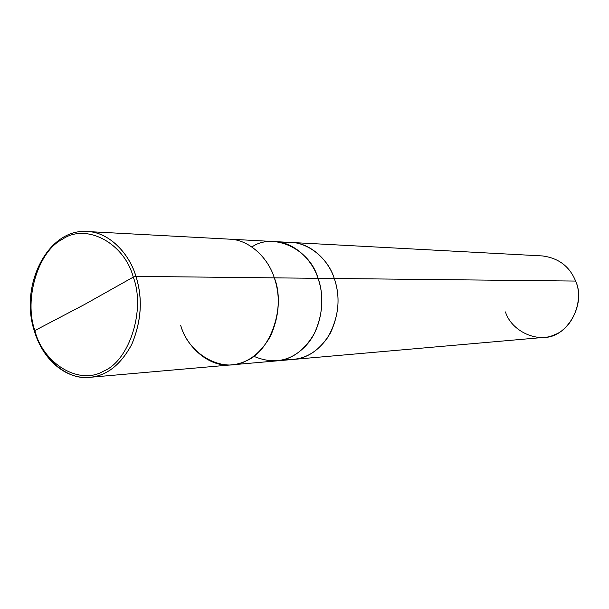 <?xml version="1.0" encoding="UTF-8"?>
<svg xmlns="http://www.w3.org/2000/svg" width="609" height="609" viewBox="0 0 609 609"><rect width="100%" height="100%" fill="white"/><g stroke="black" fill="none" stroke-linecap="round" stroke-linejoin="round"><path stroke-width="0.91" d="M34.865 330.55L84.529 304.5L133.287 277.118C145.802 309.981 129.245 361.03 103.477 371.185C78.964 385.748 42.881 363.329 34.865 330.55C42.881 363.329 78.964 385.748 103.477 371.185C129.245 361.03 145.802 309.981 133.287 277.118L135.914 276.379C142.849 298.319 141.463 320.973 131.757 344.344C120.673 364.882 106.682 375.875 89.782 377.321C106.682 375.875 120.673 364.882 131.757 344.344C141.463 320.973 142.849 298.319 135.914 276.379L135.959 276.379C142.887 298.319 141.509 320.973 131.803 344.344C120.719 364.875 106.727 375.867 89.828 377.321L89.805 377.321C65.917 379.712 42.721 359.683 34.386 331.06L34.865 330.55C23.721 299.392 37.956 251.289 62.514 239.223C85.648 222.94 124.053 242.412 133.287 277.118L84.529 304.5L34.865 330.55L34.386 331.06L34.934 331.167C41.564 356.981 66.206 380.526 89.782 377.321L89.828 377.321C106.727 375.867 120.719 364.875 131.803 344.344C141.509 320.973 142.887 298.319 135.959 276.379L274.324 277.856C280.68 296.69 279.379 316.162 270.426 336.267C260.203 353.966 247.269 363.497 231.618 364.852C247.269 363.497 260.203 353.966 270.426 336.267C279.379 316.162 280.68 296.69 274.324 277.856L135.959 276.379L133.287 277.118C124.053 242.412 85.648 222.94 62.514 239.223C37.956 251.289 23.721 299.392 34.865 330.55M180.66 325.206C188.303 354.286 222.734 373.926 245.983 360.924C270.442 351.812 286.108 306.807 274.324 277.856C286.108 306.807 270.442 351.812 245.983 360.924C222.734 373.926 188.303 354.286 180.66 325.206C186.826 347.549 209.785 367.76 231.618 364.852L276.615 360.901C291.795 359.576 304.34 350.518 314.244 333.717C322.915 314.647 324.178 296.18 318.035 278.321L334.272 278.496C340.332 295.989 339.084 314.077 330.52 332.765C320.745 349.231 308.36 358.115 293.363 359.417C308.36 358.122 320.753 349.239 330.527 332.773C339.091 314.077 340.34 295.989 334.272 278.488L334.272 278.488C340.393 296.172 339.068 314.404 330.306 333.184C320.364 349.657 307.796 358.427 292.594 359.485L543.807 337.409C566.606 338.117 586.574 304.355 575.612 281.061L334.272 278.488L575.612 281.061C584.229 299.666 572.704 328.616 554.517 334.744C537.245 343.377 511.263 330.946 505.462 311.93M34.355 330.976C19.123 285.179 48.172 228.055 87.293 231.542C108.463 231.907 129.199 253.001 135.914 276.379C129.199 253.001 108.463 231.907 87.293 231.542L87.338 231.542C108.509 231.915 129.245 253.001 135.959 276.379C129.245 253.001 108.509 231.915 87.338 231.542L229.479 239.162C249.096 239.565 268.173 257.774 274.324 277.856L318.035 278.321L274.324 277.856C268.173 257.774 249.096 239.565 229.479 239.162L274.583 241.575C293.622 241.986 312.082 259.282 318.035 278.321C309.989 248.609 272.923 232.128 251.898 246.98M253.763 356.273C274.111 364.898 291.749 361.091 306.67 344.839C321.704 328.266 325.579 298.067 318.035 278.321L334.272 278.496C327.711 256.511 303.701 238.545 282.972 242.907M284.959 359.28C302.14 360.909 316.474 353.524 327.977 337.112C338.779 317.578 340.88 298.037 334.272 278.496L334.272 278.496C328.411 259.837 310.179 242.884 291.368 242.473L290.6 242.443C309.631 242.466 328.342 259.548 334.272 278.488C328.403 259.845 310.179 242.892 291.368 242.481L275.359 241.628M291.368 242.473L542.413 255.932C558.567 258.041 569.636 266.415 575.612 281.061M89.828 377.321L231.618 364.852M277.392 360.825L293.363 359.417"/></g></svg>
